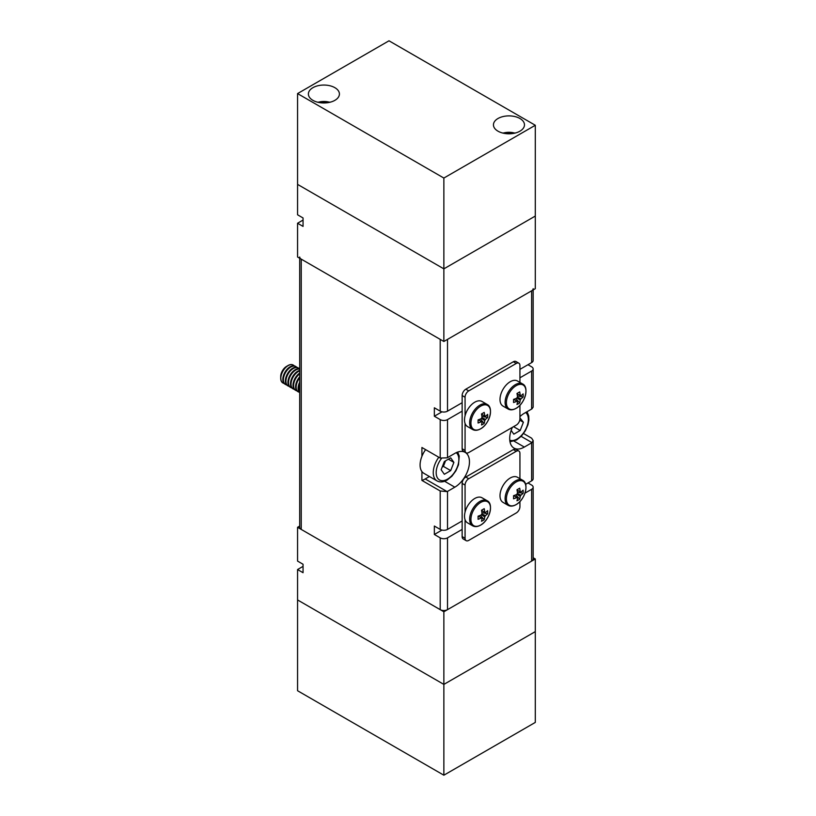 <?xml version="1.0" encoding="UTF-8"?>
<svg xmlns="http://www.w3.org/2000/svg" width="816" height="816" viewBox="0 0 816 816"><rect width="100%" height="100%" fill="white"/><g stroke="black" fill="none" stroke-linecap="round" stroke-linejoin="round"><path stroke-width="1.22" d="M519.751 420.169L523.382 422.27L519.935 417.884M523.382 422.27L520.19 430.481L513.815 434.163L511.163 430.389M513.57 426.666L520.19 430.481M280.704 378.206L280.704 376.564A8.323 4.804 120 0 1 286.6 366.364L288.017 365.537A10.343 5.977 120 0 0 280.704 378.206A10.343 5.977 120 0 0 282.846 382.939A10.343 5.977 120 0 0 282.917 382.979M294.219 365.843A10.343 5.977 120 0 0 293.321 365.099A10.343 5.977 120 0 0 288.15 365.609A10.343 5.977 120 0 0 280.837 378.277A10.343 5.977 120 0 0 282.979 383.01A10.343 5.977 120 0 0 284.07 383.418M295.586 366.425A10.343 5.977 120 0 0 295.321 366.251A10.343 5.977 120 0 0 290.149 366.761A10.343 5.977 120 0 0 282.836 379.43A10.343 5.977 120 0 0 284.978 384.173A10.343 5.977 120 0 0 285.253 384.316M296.769 367.312A10.343 5.977 120 0 0 295.871 366.568A10.343 5.977 120 0 0 290.7 367.088A10.343 5.977 120 0 0 283.387 379.756A10.343 5.977 120 0 0 285.529 384.489A10.343 5.977 120 0 0 286.62 384.897M298.136 367.894A10.343 5.977 120 0 0 297.871 367.72A10.343 5.977 120 0 0 292.699 368.24A10.343 5.977 120 0 0 285.386 380.909A10.343 5.977 120 0 0 287.528 385.642A10.343 5.977 120 0 0 287.813 385.784M299.329 368.791A10.343 5.977 120 0 0 298.421 368.047A10.343 5.977 120 0 0 293.25 368.557A10.343 5.977 120 0 0 285.937 381.225A10.343 5.977 120 0 0 288.079 385.958A10.343 5.977 120 0 0 289.18 386.366M299.707 368.883A10.343 5.977 120 0 0 295.249 369.709A10.343 5.977 120 0 0 287.936 382.378A10.343 5.977 120 0 0 290.078 387.11A10.343 5.977 120 0 0 290.363 387.263M299.707 369.077A10.343 5.977 120 0 0 295.8 370.025A10.343 5.977 120 0 0 288.487 382.694A10.343 5.977 120 0 0 290.629 387.437A10.343 5.977 120 0 0 291.73 387.845M299.707 370.372A10.343 5.977 120 0 0 297.799 371.178A10.343 5.977 120 0 0 290.486 383.857A10.343 5.977 120 0 0 292.628 388.589A10.343 5.977 120 0 0 292.913 388.732M299.707 370.862A10.343 5.977 120 0 0 298.35 371.504A10.343 5.977 120 0 0 291.037 384.173A10.343 5.977 120 0 0 293.179 388.906A10.343 5.977 120 0 0 294.28 389.314M299.707 373.055A10.343 5.977 120 0 0 293.036 385.325A10.343 5.977 120 0 0 295.178 390.058A10.343 5.977 120 0 0 295.463 390.211M299.707 373.779A10.343 5.977 120 0 0 293.587 385.642A10.343 5.977 120 0 0 295.739 390.385A10.343 5.977 120 0 0 296.83 390.793M299.707 376.819A10.343 5.977 120 0 0 295.586 386.794A10.343 5.977 120 0 0 297.728 391.537A10.343 5.977 120 0 0 298.013 391.68M299.707 377.808A10.343 5.977 120 0 0 296.147 387.121A10.343 5.977 120 0 0 298.289 391.853A10.343 5.977 120 0 0 299.38 392.261M299.707 382.143A10.343 5.977 120 0 0 298.136 388.273A10.343 5.977 120 0 0 299.707 392.588M299.707 383.714A10.343 5.977 120 0 0 298.697 388.589A10.343 5.977 120 0 0 299.707 392.302M442.456 466.375A7.813 4.508 120 0 0 444.985 462.274A7.813 4.508 120 0 0 445.424 460.897M425.626 449.636A18.105 10.455 120 0 0 423.841 473.3L436.999 480.899A18.105 10.455 -60 0 1 438.794 457.246M441.14 469.751L444.332 461.53L450.707 457.847L453.89 462.386L450.707 470.608L444.332 474.29L441.14 469.751M448.372 459.194L453.89 462.386M445.546 460.826L443.394 466.385L450.707 470.608M442.17 467.078L443.394 466.385M293.26 365.058A10.343 5.977 120 0 0 293.189 365.027A10.343 5.977 120 0 0 288.017 365.537L286.6 366.364M506.399 498.902A13.831 7.987 120 0 0 516.181 504.543A13.831 7.987 120 0 0 525.963 487.611A13.831 7.987 120 0 0 516.181 481.96A13.831 7.987 120 0 0 506.399 498.902M522.587 480.226L517.477 477.278A14.484 8.364 120 0 0 510.245 478.003A14.484 8.364 120 0 0 500.779 490.763A14.484 8.364 120 0 0 503.003 502.36L508.103 505.318C510.388 506.563 513.029 506.348 516.049 504.665C524.923 500.014 529.553 483.398 522.587 480.226A14.484 8.364 120 0 0 515.345 480.95A14.484 8.364 120 0 0 505.889 493.711A14.484 8.364 120 0 0 508.103 505.318M517.048 490.12L520.2 491.63A3.488 2.02 120 0 1 520.506 491.722A3.488 2.02 120 0 1 520.914 492.038A25.786 14.892 180 0 0 523.107 490.171A25.357 19.635 30.1 0 1 523.178 491.752A25.357 19.635 30.1 0 1 523.107 493.303L517.385 492.191M520.2 491.63A25.786 14.892 -120 0 0 519.68 488.192A25.357 6.569 -19.1 0 1 516.977 489.753A25.786 14.892 60 0 1 517.497 493.19A3.488 2.02 120 0 0 516.783 494.425A25.786 14.892 180 0 1 513.55 495.689A25.357 6.569 -100.9 0 1 513.58 497.291A25.357 6.569 -100.9 0 1 513.55 498.811A25.786 14.892 0 0 0 516.783 497.546A3.488 2.02 120 0 0 517.018 497.76A3.488 2.02 120 0 0 517.497 497.964A25.786 14.892 60 0 1 516.977 500.789A25.357 19.635 -150.1 0 0 519.68 499.229A25.786 14.892 -120 0 0 520.2 496.393A3.488 2.02 120 0 0 520.914 495.159A25.786 14.892 0 0 0 523.107 493.303M516.783 497.546L513.896 495.577M517.334 493.425L520.914 495.159M520.914 492.038L517.058 490.161M519.68 499.229L515.865 494.822M513.947 495.557L517.497 497.964M520.2 496.393L516.905 494.17M470.924 519.384A13.831 7.987 120 0 0 480.706 525.025A13.831 7.987 120 0 0 490.487 508.093A13.831 7.987 120 0 0 480.706 502.442A13.831 7.987 120 0 0 470.924 519.384M487.111 500.708L482.001 497.76A14.484 8.364 120 0 0 474.769 498.484A14.484 8.364 120 0 0 465.304 511.244A14.484 8.364 120 0 0 467.527 522.842L472.627 525.8C474.912 527.044 477.554 526.83 480.573 525.147C489.447 520.496 494.078 503.88 487.111 500.708A14.484 8.364 120 0 0 479.869 501.432A14.484 8.364 120 0 0 470.414 514.192A14.484 8.364 120 0 0 472.627 525.8M481.573 510.602L484.724 512.111A3.488 2.02 120 0 1 485.03 512.203A3.488 2.02 120 0 1 485.438 512.519A25.786 14.892 180 0 0 487.631 510.653A25.357 19.635 30.1 0 1 487.703 512.234A25.357 19.635 30.1 0 1 487.631 513.784L481.909 512.672M484.724 512.111A25.786 14.892 -120 0 0 484.204 508.674A25.357 6.569 -19.1 0 1 481.501 510.245A25.786 14.892 60 0 1 482.021 513.672A3.488 2.02 120 0 0 481.307 514.906A25.786 14.892 180 0 1 478.074 516.171A25.357 6.569 -100.9 0 1 478.105 517.772A25.357 6.569 -100.9 0 1 478.074 519.292A25.786 14.892 0 0 0 481.307 518.027A3.488 2.02 120 0 0 481.542 518.242A3.488 2.02 120 0 0 482.021 518.446A25.786 14.892 60 0 1 481.501 521.271A25.357 19.635 -150.1 0 0 484.204 519.71A25.786 14.892 -120 0 0 484.724 516.875A3.488 2.02 120 0 0 485.438 515.641A25.786 14.892 0 0 0 487.631 513.784M481.307 518.027L478.421 516.059M481.858 513.907L485.438 515.641M485.438 512.519L481.583 510.643M484.204 519.71L480.389 515.304M478.472 516.038L482.021 518.446M484.724 516.875L481.43 514.651M470.924 423.096A13.831 7.987 120 0 0 480.706 428.747A13.831 7.987 120 0 0 490.487 411.805A13.831 7.987 120 0 0 480.706 406.154A13.831 7.987 120 0 0 470.924 423.096M487.111 404.42L482.001 401.472A14.484 8.364 120 0 0 474.769 402.196A14.484 8.364 120 0 0 465.304 414.956A14.484 8.364 120 0 0 467.527 426.564L472.627 429.512C474.912 430.756 477.554 430.542 480.573 428.859C489.447 424.208 494.078 407.592 487.111 404.42A14.484 8.364 120 0 0 479.869 405.144A14.484 8.364 120 0 0 470.414 417.904A14.484 8.364 120 0 0 472.627 429.512M481.573 414.314L484.724 415.823A3.488 2.02 120 0 1 485.03 415.915A3.488 2.02 120 0 1 485.438 416.231A25.786 14.892 180 0 0 487.631 414.365A25.357 19.635 30.1 0 1 487.703 415.946A25.357 19.635 30.1 0 1 487.631 417.496L481.909 416.384M484.724 415.823A25.786 14.892 -120 0 0 484.204 412.386A25.357 6.569 -19.1 0 1 481.501 413.957A25.786 14.892 60 0 1 482.021 417.384A3.488 2.02 120 0 0 481.307 418.618A25.786 14.892 180 0 1 478.074 419.883A25.357 6.569 -100.9 0 1 478.105 421.484A25.357 6.569 -100.9 0 1 478.074 423.004A25.786 14.892 0 0 0 481.307 421.739A3.488 2.02 120 0 0 481.542 421.964A3.488 2.02 120 0 0 482.021 422.158A25.786 14.892 60 0 1 481.501 424.983A25.357 19.635 -150.1 0 0 484.204 423.422A25.786 14.892 -120 0 0 484.724 420.597A3.488 2.02 120 0 0 485.438 419.363A25.786 14.892 0 0 0 487.631 417.496M481.307 421.739L478.421 419.771M481.858 417.619L485.438 419.363M485.438 416.231L481.583 414.355M484.204 423.422L480.389 419.016M478.472 419.75L482.021 422.158M484.724 420.597L481.43 418.363M506.399 402.614A13.831 7.987 120 0 0 516.181 408.265A13.831 7.987 120 0 0 525.963 391.323A13.831 7.987 120 0 0 516.181 385.672A13.831 7.987 120 0 0 506.399 402.614M522.587 383.938L517.477 380.99A14.484 8.364 120 0 0 510.245 381.715A14.484 8.364 120 0 0 500.779 394.475A14.484 8.364 120 0 0 503.003 406.082L508.103 409.03C510.388 410.275 513.029 410.06 516.049 408.377C524.923 403.726 529.553 387.11 522.587 383.938A14.484 8.364 120 0 0 515.345 384.662A14.484 8.364 120 0 0 505.889 397.423A14.484 8.364 120 0 0 508.103 409.03M517.048 393.832L520.2 395.342A3.488 2.02 120 0 1 520.506 395.434A3.488 2.02 120 0 1 520.914 395.75A25.786 14.892 180 0 0 523.107 393.883A25.357 19.635 30.1 0 1 523.178 395.464A25.357 19.635 30.1 0 1 523.107 397.015L517.385 395.903M520.2 395.342A25.786 14.892 -120 0 0 519.68 391.904A25.357 6.569 -19.1 0 1 516.977 393.475A25.786 14.892 60 0 1 517.497 396.902A3.488 2.02 120 0 0 516.783 398.137A25.786 14.892 180 0 1 513.55 399.401A25.357 6.569 -100.9 0 1 513.58 401.003A25.357 6.569 -100.9 0 1 513.55 402.523A25.786 14.892 0 0 0 516.783 401.258A3.488 2.02 120 0 0 517.018 401.472A3.488 2.02 120 0 0 517.497 401.676A25.786 14.892 60 0 1 516.977 404.501A25.357 19.635 -150.1 0 0 519.68 402.941A25.786 14.892 -120 0 0 520.2 400.105A3.488 2.02 120 0 0 520.914 398.881A25.786 14.892 0 0 0 523.107 397.015M516.783 401.258L513.896 399.289M517.334 397.137L520.914 398.881M520.914 395.75L517.058 393.873M519.68 402.941L515.865 398.534M513.947 399.269L517.497 401.676M520.2 400.105L516.905 397.882M462.142 411.162L447.515 419.608A5.171 2.989 180 0 1 440.201 419.608L434.347 416.231L434.347 407.786L440.201 411.162A5.171 2.989 0 0 0 447.515 411.162L462.142 402.716M299.707 257.02A5.171 2.989 0 0 0 301.226 259.131L301.226 529.411L440.201 609.654L440.201 537.856L434.347 534.48L434.347 526.034L440.201 529.411L440.201 490.977L447.137 491.609A5.171 2.989 0 0 0 447.515 491.405L454.828 487.183A20.686 11.944 120 0 0 468.343 468.955A20.686 11.944 120 0 0 465.181 452.37A20.686 11.944 120 0 0 454.828 453.4L447.515 457.623A5.171 2.989 180 0 1 447.137 457.817L440.201 458.051L440.201 419.608M462.142 520.965L447.515 529.411A5.171 2.989 180 0 1 440.201 529.411M512.356 427.37A20.686 11.944 120 0 0 513.978 448.086A20.686 11.944 120 0 0 524.321 447.066L531.634 442.843A5.171 2.989 0 0 0 531.981 442.619L533.154 440.538L533.154 478.737A5.171 2.989 180 0 1 531.634 480.848L525.596 484.337M527.983 364.711L531.634 366.823A5.171 2.989 180 0 1 533.154 368.934L533.154 407.143L531.981 408.836A5.171 2.989 180 0 1 531.634 409.051L524.321 413.284A20.686 11.944 120 0 0 519.935 416.588M533.154 368.934A5.171 2.989 180 0 1 531.634 371.045L519.935 377.808M519.935 369.362L531.634 362.6A5.171 2.989 0 0 0 533.154 360.488L533.154 289.935M447.515 411.162L447.515 339.374L531.634 290.812A5.171 2.989 0 0 0 533.154 288.701M523.556 433.52L531.634 438.182L533.154 440.538M527.983 482.96L531.634 485.071A5.171 2.989 0 0 1 533.154 487.183L533.154 558.98A5.171 2.989 180 0 1 531.634 561.092L531.634 489.294A5.171 2.989 0 0 0 533.154 487.183M301.226 259.131L440.201 339.374L440.201 411.162M440.201 490.977L421.913 480.42L421.913 471.566M421.913 456.338L421.913 447.494L440.201 458.051M524.974 493.139L531.634 489.294M440.201 537.856A5.171 2.989 0 0 0 447.515 537.856L462.142 529.411M447.515 537.856L447.515 609.654L531.634 561.092M447.515 609.654A5.171 2.989 180 0 1 440.201 609.654M301.226 529.411A5.171 2.989 180 0 1 299.707 527.299L299.707 258.264M434.347 534.48L441.976 530.084M421.913 480.42A20.686 11.944 120 0 0 425.207 478.951L429.41 476.524M441.976 411.835L434.347 416.231M443.863 611.765L443.863 684.4L535.296 631.615L535.296 722.415L443.863 775.2L297.565 690.734L297.565 599.944L443.863 684.4L297.565 599.944L297.565 569.537L303.052 572.699L303.052 564.254L297.565 561.092L297.565 527.299L443.863 611.765L535.296 558.98L533.154 557.736M299.707 526.065L297.565 527.299M297.565 569.537L303.052 566.365M535.296 558.98L535.296 631.615L443.863 684.4L443.863 775.2M303.052 226.409L303.052 217.964L297.565 214.792L297.565 184.385L443.863 268.852L297.565 184.385L297.565 93.585L443.863 178.051L443.863 268.852L535.296 216.056L443.863 268.852L443.863 341.486L297.565 257.02L297.565 223.237L303.052 226.409M443.863 178.051L535.296 125.266L535.296 288.701L443.863 341.486M303.052 220.075L297.565 223.237M519.935 382.408L519.935 365.558A5.171 2.989 120 0 0 518.864 363.191A5.171 2.989 120 0 0 516.273 363.446L468.731 390.895A5.171 2.989 120 0 0 465.069 397.229L465.069 415.793M465.069 423.433L465.069 450.442A5.171 2.989 120 0 0 466.14 452.809A5.171 2.989 120 0 0 468.731 452.554L516.273 425.105A5.171 2.989 120 0 0 519.935 418.771L519.935 405.236M518.864 363.191L515.936 361.498A5.171 2.989 120 0 0 513.346 361.753L465.803 389.201A5.171 2.989 120 0 0 462.142 395.546L462.142 448.749A5.171 2.989 120 0 0 463.223 451.115L466.14 452.809M465.069 519.721L465.069 538.285A5.171 2.989 120 0 0 466.14 540.651A5.171 2.989 120 0 0 468.731 540.396L516.273 512.948A5.171 2.989 120 0 0 519.935 506.614L519.935 501.524M519.935 478.696L519.935 453.4A5.171 2.989 120 0 0 518.864 451.034A5.171 2.989 120 0 0 516.273 451.289L468.731 478.737A5.171 2.989 120 0 0 465.069 485.071L465.069 512.081M518.864 451.034L515.936 449.341A5.171 2.989 120 0 0 513.346 449.596L465.803 477.044A5.171 2.989 120 0 0 462.142 483.378L462.142 536.591A5.171 2.989 120 0 0 463.223 538.958L466.14 540.651M519.935 118.504A15.514 8.956 0 0 0 503.023 116.566A15.514 8.956 0 0 0 493.445 124.838A15.514 8.956 0 0 0 497.984 131.172A15.514 8.956 0 0 0 514.896 133.12A15.514 8.956 0 0 0 524.474 124.838A15.514 8.956 0 0 0 519.935 118.504M334.876 87.679A15.514 8.956 0 0 0 317.965 85.731A15.514 8.956 0 0 0 308.387 94.013A15.514 8.956 0 0 0 312.926 100.348A15.514 8.956 0 0 0 329.837 102.286A15.514 8.956 0 0 0 339.415 94.013A15.514 8.956 0 0 0 334.876 87.679M535.296 125.266L388.997 40.8L297.565 93.585M509.755 440.201A16.034 9.262 120 0 0 517.007 439.039A16.034 9.262 120 0 0 527.289 425.524A16.034 9.262 120 0 0 525.667 412.498M441.425 458.541A16.034 9.262 120 0 0 436.631 476.014A16.034 9.262 120 0 0 447.515 479.155A16.034 9.262 120 0 0 457.786 465.701A16.034 9.262 120 0 0 456.236 452.666M447.515 419.608L447.515 457.623M447.515 491.405L447.515 529.411M531.634 480.848L531.634 442.843M531.634 409.051L531.634 371.045M531.634 362.6L531.634 290.812M514.08 441.15L524.321 447.066M444.587 481.267L454.828 487.183M425.207 478.951L447.137 491.609M521.149 436.366L531.981 442.619M516.273 363.446L513.346 361.753M468.731 390.895L465.803 389.201M465.069 397.229L462.142 395.546M465.069 450.442L462.142 448.749M465.069 538.285L462.142 536.591M516.273 451.289L513.346 449.596M468.731 478.737L465.803 477.044M465.069 485.071L462.142 483.378M514.825 133.13A12.668 7.313 0 0 0 503.095 133.13M329.766 102.306A12.668 7.313 0 0 0 318.036 102.306M509.98 441.793L516.579 439.987L521.393 436.111L525.361 430.756L527.983 424.718L528.89 420.046L528.737 415.946L527.054 411.703M284.978 384.173L285.529 384.489M287.528 385.642L288.079 385.958M290.078 387.11L290.629 387.437M292.628 388.589L293.179 388.906M295.178 390.058L295.739 390.385M297.728 391.537L298.289 391.853M436.999 480.899C439.987 482.491 443.353 482.225 447.086 480.104L451.901 476.228L455.869 470.873L458.49 464.834L459.245 456.062L457.725 452.064M297.871 367.72L298.421 368.047M295.321 366.251L295.871 366.568M515.457 132.977L502.462 132.977M330.398 102.143L317.404 102.143"/></g></svg>
